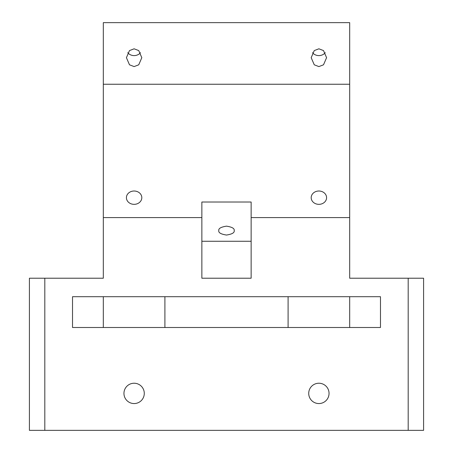 <?xml version="1.0" encoding="UTF-8"?>
<svg xmlns="http://www.w3.org/2000/svg" width="453" height="453" viewBox="0 0 453 453"><rect width="100%" height="100%" fill="white"/><g stroke="black" fill="none" stroke-linecap="round" stroke-linejoin="round"><path stroke-width="0.68" d="M127.752 52.69A7.701 6.665 180 0 0 134.116 55.6A7.701 6.665 180 0 0 140.475 52.69M134.116 48.805L129.496 50.583L126.415 57.695L129.496 64.807L134.116 66.585L138.737 64.807L141.812 57.695L138.737 50.583L134.116 48.805M134.116 191.013A7.701 6.665 180 0 0 126.415 197.678A7.701 6.665 180 0 0 134.116 204.343A7.701 6.665 180 0 0 141.812 197.678A7.701 6.665 180 0 0 134.116 191.013M134.116 383.232A10.164 10.164 0 0 0 123.952 393.397A10.164 10.164 0 0 0 134.116 403.561A10.164 10.164 0 0 0 144.281 393.397A10.164 10.164 0 0 0 134.116 383.232M325.248 52.69A7.701 6.665 0 0 1 318.884 55.6A7.701 6.665 0 0 1 312.525 52.69M318.884 66.585L314.263 64.807L311.188 57.695L314.263 50.583L318.884 48.805L323.504 50.583L326.585 57.695L323.504 64.807L318.884 66.585M318.884 204.343A7.701 6.665 0 0 1 311.188 197.678A7.701 6.665 0 0 1 318.884 191.013A7.701 6.665 0 0 1 326.585 197.678A7.701 6.665 0 0 1 318.884 204.343M234.201 230.6C234.637 228.499 232.072 227.021 226.5 226.155C220.928 227.021 218.363 228.499 218.799 230.6C218.363 232.706 220.928 234.184 226.5 235.045C232.072 234.184 234.637 232.706 234.201 230.6M318.884 403.561A10.164 10.164 0 0 1 308.72 393.397A10.164 10.164 0 0 1 318.884 383.232A10.164 10.164 0 0 1 329.048 393.397A10.164 10.164 0 0 1 318.884 403.561M408.187 430.35L423.589 430.35L423.589 278.221L408.187 278.221L408.187 430.35L29.411 430.35L29.411 278.221L44.813 278.221L44.813 430.35M349.682 22.65L103.318 22.65L103.318 84.241L349.682 84.241L349.682 22.65M44.813 278.221L103.318 278.221L103.318 84.241M103.318 217.587L201.862 217.587M251.138 202.01L201.862 202.01L201.862 241.268L251.138 241.268L251.138 202.01M408.187 278.221L349.682 278.221L349.682 217.587L251.138 217.587M349.682 217.587L349.682 84.241M103.318 296.698L288.091 296.698L288.091 327.496L103.318 327.496L103.318 296.698L72.525 296.698L72.525 327.496L103.318 327.496M349.682 296.698L349.682 327.496L380.475 327.496L380.475 296.698L288.091 296.698M349.682 327.496L288.091 327.496M251.138 241.268L251.138 278.221L201.862 278.221L201.862 241.268M164.909 296.698L164.909 327.496"/></g></svg>
